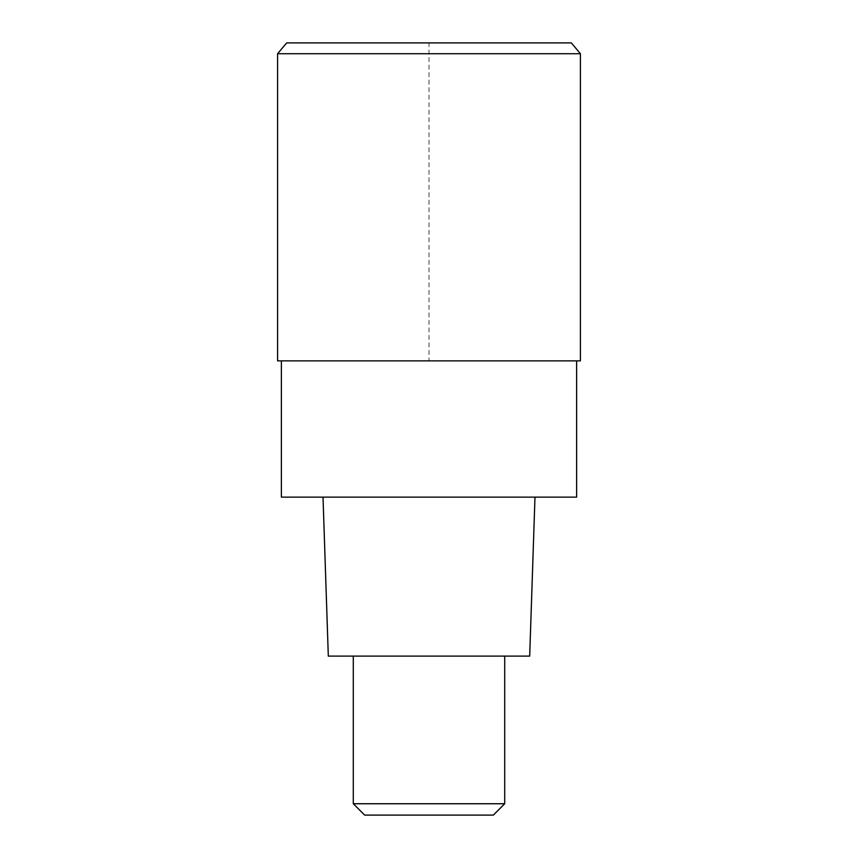 <?xml version="1.0" encoding="UTF-8"?>
<svg xmlns="http://www.w3.org/2000/svg" width="858" height="858" viewBox="0 0 858 858"><rect width="100%" height="100%" fill="white"/><g stroke="black" fill="none" stroke-linecap="round" stroke-linejoin="round"><path stroke-width="0.64" stroke-dasharray="4.29 3.22" d="M580.416 360.864L277.584 360.864L576.63 360.864L281.37 360.864L429 360.864L429 42.9L571.331 42.9M277.584 53.722L580.416 53.722M286.669 42.9L429 42.9L286.669 42.9M576.63 497.136L281.37 497.136M429 497.136L323.016 497.136L429 497.136M529.686 656.113L328.314 656.113M429 656.113L353.292 656.113L429 656.113M504.708 803.742L353.292 803.742M493.35 815.1L364.65 815.1"/><path stroke-width="1.29" d="M429 360.864L580.416 360.864L580.416 53.722L277.584 53.722L277.584 360.864L429 360.864M580.416 53.722L571.331 42.9L286.669 42.9L277.584 53.722L277.584 360.864M281.37 360.864L281.37 497.136L576.63 497.136L576.63 360.864M323.016 497.136L328.314 656.113L529.686 656.113L534.984 497.136M504.708 803.742L493.35 815.1L364.65 815.1L353.292 803.742L504.708 803.742L504.708 656.113M286.669 42.9L277.584 53.722M353.292 803.742L353.292 656.113"/></g></svg>
